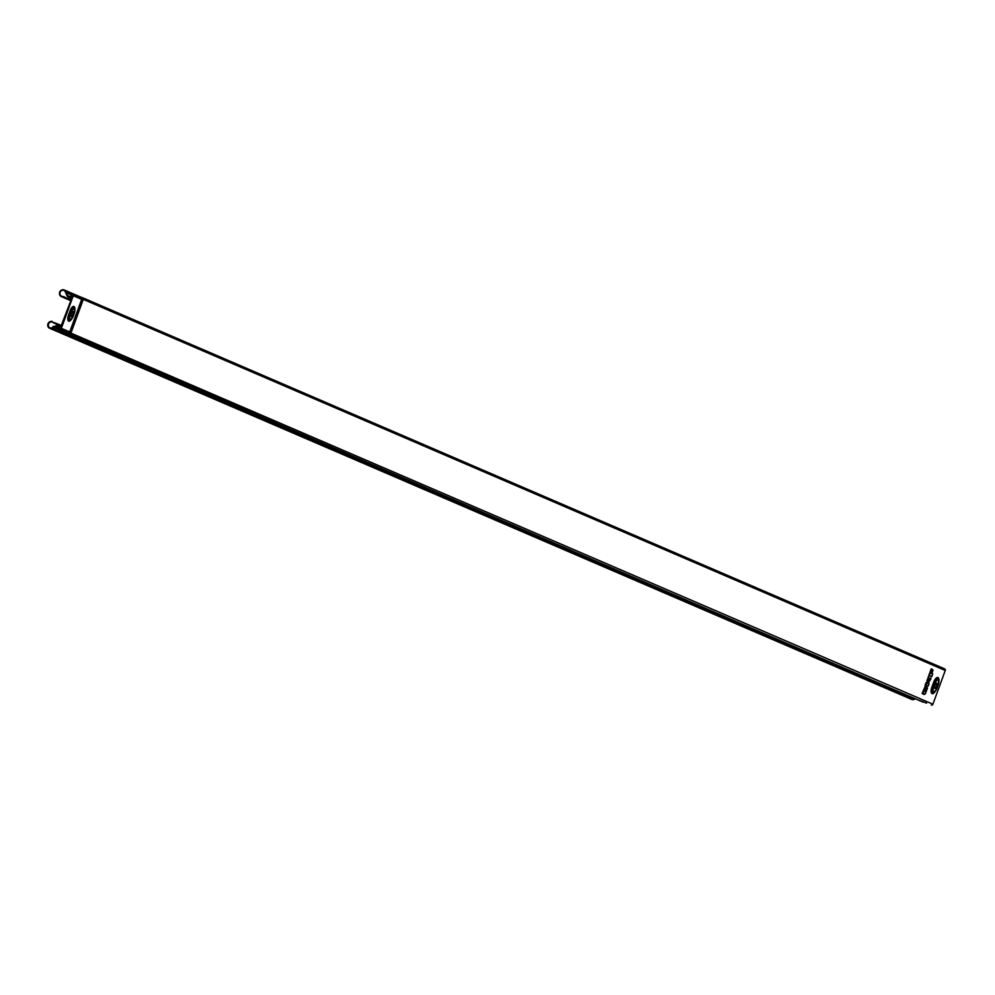 <?xml version="1.0" encoding="UTF-8"?>
<svg xmlns="http://www.w3.org/2000/svg" width="995" height="995" viewBox="0 0 995 995"><rect width="100%" height="100%" fill="white"/><g stroke="black" fill="none" stroke-linecap="round" stroke-linejoin="round"><path stroke-width="1.49" d="M73.269 311.634A2.699 1.107 109.5 0 0 73.244 311.622A2.699 1.107 109.5 0 0 71.317 313.761A2.699 1.107 109.5 0 0 71.416 316.696A2.699 1.107 109.5 0 0 71.441 316.708A2.699 1.107 109.5 0 0 73.369 314.569A2.699 1.107 109.5 0 0 73.269 311.634M935.076 688.478A2.699 1.107 -70.5 0 1 934.977 685.543A2.699 1.107 -70.5 0 1 936.904 683.403A2.699 1.107 -70.5 0 1 936.929 683.403A2.699 1.107 -70.5 0 1 937.041 686.351A2.699 1.107 -70.5 0 1 935.113 688.49A2.699 1.107 -70.5 0 1 935.076 688.478M928.26 685.841L927.017 686.401L925.051 685.58L926.196 682.446L926.867 683.105L925.984 685.518L928.26 685.841L928.944 683.988L928.223 683.192L930.785 678.951L930.536 678.03L928.994 679.411M926.979 682.757L928.211 676.948L928.745 677.993L928.546 677.073L926.93 680.468M73.978 294.906A1.542 0.634 -70.5 0 1 74.152 294.818A1.542 0.634 -70.5 0 1 74.19 294.806L74.19 294.806A1.542 0.634 -70.5 0 1 74.351 294.818L82.61 297.741A1.306 1.194 113.3 0 1 83.281 299.371L70.931 333.114A1.306 1.194 113.3 0 1 69.351 333.947L61.118 331.024A1.542 0.634 -70.5 0 1 60.981 330.912L60.981 330.912A1.542 0.634 -70.5 0 1 60.956 330.875A1.542 0.634 -70.5 0 1 60.857 330.365L68.481 333.051L70.172 332.156L82.1 299.57L81.093 297.965A1.157 1.057 113.3 0 1 81.665 299.395L69.737 331.982A1.157 1.057 113.3 0 1 68.344 332.716L60.857 330.365M60.036 329.731L60.297 330.34A1.306 1.194 -66.7 0 0 60.956 330.974L922.95 702.084L69.351 333.947L69.513 333.014L70.931 333.114L932.9 704.211L945.25 670.468L83.281 299.371L81.963 297.505A1.542 0.634 109.5 0 0 81.963 297.505L81.963 297.505A1.542 0.634 109.5 0 0 81.366 297.816L77.784 296.547M924.94 694.137L924.529 694.373A2.885 1.182 -70.5 0 1 924.119 694.398L922.452 693.689L924.542 694.149A2.5 1.02 109.5 0 0 924.94 694.137L927.377 688.254L926.171 687.719M922.116 693.565L924.964 686.824L922.116 693.565L923.746 694.274A2.885 1.182 109.5 0 0 923.783 694.286A2.885 1.182 109.5 0 0 923.808 694.299M932.887 669.983L930.934 673.416L931.917 669.523L929.056 675.841L931.718 676.538L928.721 675.729L931.233 668.864L931.917 669.523L928.721 675.729M52.897 326.646L53.829 326.36L52.897 326.646L60.732 330.029M65.421 292.406L66.354 292.12L65.421 292.406L72.784 295.577M926.569 703.142L919.38 700.393L926.569 703.142M74.289 294.806L74.215 294.781A1.306 1.194 -66.7 0 0 73.593 294.744M932.9 704.211A1.306 1.194 113.3 0 1 931.32 705.045M82.15 298.488L82.672 297.766L944.641 668.864A1.306 1.194 113.3 0 1 945.25 670.468M82.734 297.803L944.578 668.839A1.306 1.194 113.3 0 1 944.641 668.864M65.658 292.505L66.988 295.689A2.848 2.599 -66.7 0 0 70.458 296.92L72.734 295.726M70.011 296.56L67.449 295.453A2.313 2.114 -66.7 0 0 70.259 296.448L72.312 295.366M59.476 328.35L59.003 327.218A2.313 2.114 -66.7 0 0 56.18 326.223L59.115 327.492M53.829 326.36L60.11 328.586L59.464 326.982A2.848 2.599 -66.7 0 0 55.981 325.751L54.426 326.571M74.351 294.818A1.542 0.634 -70.5 0 1 74.364 294.831L81.963 297.505M915.35 698.813L914.492 699.274A3.619 3.308 113.3 0 1 911.731 699.423L49.75 328.313A3.619 3.308 -66.7 0 0 52.511 328.163L54.265 327.243M61.715 325.838L52.014 322.019A3.084 2.811 -66.7 0 0 49.961 327.815A3.084 2.811 -66.7 0 0 52.312 327.691L53.655 326.982M55.086 326.808L56.18 326.223M67.449 295.453L66.342 292.791M66.018 292.02L65.869 291.659A3.619 3.308 -66.7 0 0 59.75 291.983A3.619 3.308 -66.7 0 0 61.528 296.684L61.59 296.124M65.521 292.157L65.409 291.896A3.084 2.811 -66.7 0 0 60.21 292.132A3.084 2.811 -66.7 0 0 61.491 296.087L71.217 299.868M61.541 326.31L53.842 323.002M52.561 322.218L52.424 321.572A3.619 3.308 -66.7 0 0 49.75 328.313M54.215 322.616L61.802 325.601M63.518 296.56L71.055 300.316M63.556 297.082L61.528 296.684M936.656 683.378A2.699 1.107 -70.5 0 1 936.581 686.152A2.699 1.107 -70.5 0 1 934.902 688.341M53.643 326.87L68.481 333.051A1.542 0.634 109.5 0 0 68.73 333.723M66.354 292.12L72.647 294.333A1.157 1.057 113.3 0 1 73.244 295.776L61.317 328.35A1.157 1.057 113.3 0 1 59.924 329.084M66.168 292.617L72.772 295.614L60.11 328.586M56.852 328.226L64.041 330.974L56.877 328.176M72.822 295.416L69.177 293.873L72.759 295.117M71.23 316.559A2.699 1.107 109.5 0 0 72.921 314.37A2.699 1.107 109.5 0 0 72.983 311.597M929.031 679.784L930.872 678.155L929.044 680.493L928.745 677.993L927.949 682.607L927.116 682.383M928.148 686.04L925.051 685.58M932.539 673.714L931.656 673.341L932.937 670.394M932.303 669.685L931.606 669.001M927.8 680.592L927.974 682.048M928.907 683.577L928.223 683.291L928.944 683.988M927.987 682.197L927.639 683.428L926.569 682.582M927.315 682.893L926.544 682.57L925.984 685.518M926.532 682.558L927.639 683.428L927.949 682.607M925.698 687.135L924.977 686.824L923.061 693.503M924.355 690.903L925.736 687.545M927.377 688.254L926.643 687.545L927.315 687.831M925.238 691.289L926.469 687.931M925.611 687.483L924.703 691.45M925.586 691.823L925.076 691.214L926.382 688.204M70.235 315.776A3.47 1.418 109.5 0 0 70.359 319.594A3.47 1.418 109.5 0 0 72.846 316.895L74.438 312.554A3.47 1.418 109.5 0 0 74.326 308.736A3.47 1.418 109.5 0 0 71.827 311.435L70.235 315.776L69.252 315.39A4.602 1.89 109.5 0 0 69.401 320.465A4.602 1.89 109.5 0 0 69.961 320.489A4.602 1.89 109.5 0 0 71.64 319.022M74.899 309.967A4.602 1.89 109.5 0 0 74.513 307.766A4.602 1.89 109.5 0 0 74.152 307.467A4.602 1.89 109.5 0 0 70.832 311.049L69.252 315.39L68.493 315.104L70.073 310.751A5.473 2.239 -70.5 0 1 74.016 306.497A5.473 2.239 -70.5 0 1 74.924 308.599M938.894 681.189A4.987 2.04 109.5 0 0 938.472 678.839A4.987 2.04 109.5 0 0 938.086 678.528A4.987 2.04 109.5 0 0 934.492 682.396L932.638 687.47L933.633 687.856A3.856 1.58 109.5 0 0 933.758 692.097A3.856 1.58 109.5 0 0 936.531 689.1L938.385 684.038A3.856 1.58 109.5 0 0 938.26 679.784A3.856 1.58 109.5 0 0 935.487 682.781L933.733 682.11A5.858 2.4 -70.5 0 1 937.949 677.558A5.858 2.4 -70.5 0 1 938.919 679.747M934.33 692.57A5.858 2.4 -70.5 0 1 931.407 692.893A5.858 2.4 -70.5 0 1 931.88 687.172L933.733 682.11M70.458 296.92L72.05 297.604M61.043 327.666L59.464 326.982M52.511 328.163L914.492 699.274M69.55 293.239L65.869 291.659M931.88 687.172L932.638 687.47A4.987 2.04 109.5 0 0 933.409 693.005A4.987 2.04 109.5 0 0 935.213 691.438M935.487 682.781L933.633 687.856M82.971 299.918L73.244 295.776M71.055 332.492L61.317 328.35M81.068 297.965L72.759 294.383M70.807 320.104A5.473 2.239 -70.5 0 1 68.046 320.452A5.473 2.239 -70.5 0 1 68.493 315.104M71.827 311.435L70.073 310.751M924.542 694.149L924.081 694.386A2.885 1.182 -70.5 0 1 924.081 694.386L923.746 694.274M929.666 675.667L931.718 676.538L932.589 674.137M925.387 693.664L927.464 688.117M922.875 702.06L60.894 330.949M58.158 325.639L61.292 326.994M71.715 298.512L68.282 297.032M61.354 296.609L70.906 300.726M64.215 289.955L80.856 297.119M933.409 693.005L936.631 689.149L938.484 684.087L938.472 678.839M72.71 294.358L81.13 297.99M73.132 313.624L72.548 315.204M69.961 320.489L72.958 316.957L74.55 312.604L74.513 307.766M925.425 693.689L923.783 694.286M933.024 670.269L931.793 673.615M932.39 669.56L931.021 673.292M932.676 674.001L931.693 676.712M931.594 668.988L932.265 669.287M928.161 683.49L930.922 678.665M929.081 680.207L928.758 677.508M928.273 685.928L929.031 683.864M924.442 691.164L925.823 687.408M925.213 691.5L926.469 688.08"/></g></svg>
